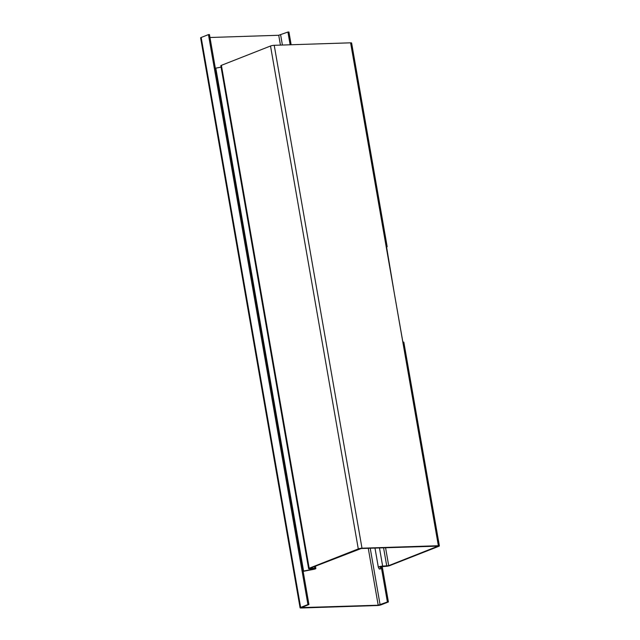 <?xml version="1.0" encoding="UTF-8"?>
<svg xmlns="http://www.w3.org/2000/svg" width="640" height="640" viewBox="0 0 640 640"><rect width="100%" height="100%" fill="white"/><g stroke="black" fill="none" stroke-linecap="round" stroke-linejoin="round"><path stroke-width="0.96" d="M381.2 566.488L387.392 601.984L388.4 601.952L381.12 604.816A2.68 0.456 170.1 0 1 377.416 605.528L301.104 608A2.68 0.456 170.1 0 1 300.088 607.824L200.616 37.864A2.68 0.456 -9.9 0 1 201.176 37.472L208.456 34.608L307.928 604.56L308.936 604.528L301.368 607.6L378.2 605.216L368.264 548.28M307.928 604.56L300.648 607.432A2.68 0.456 170.1 0 0 300.088 607.824M387.392 601.984L378.2 605.216M291.152 44.752L288.928 32L287.92 32.032L290.144 44.784M308.936 604.528L209.464 34.576L208.456 34.608M209.968 37.496L278.728 35.264L287.92 32.032M382.2 566.424L388.4 601.952M303.152 571.376L313.552 569.368A2.68 0.456 170.1 0 0 315.864 568.504A2.68 0.456 170.1 0 0 314.776 568.328L310.168 568.216L361.2 548.512L438.104 546.128L388.696 565.664L382.648 566.128A2.68 0.456 170.1 0 0 379.8 566.544A2.68 0.456 170.1 0 0 378.312 567.224A2.68 0.456 170.1 0 0 378.336 567.264L379.256 569.008L380.264 568.976A2.68 0.456 -9.9 0 0 380.824 568.576A2.68 0.456 -9.9 0 0 380.808 568.536L379.88 566.8L385.928 566.344A2.68 0.456 170.1 0 0 389.704 565.632L438.824 546.296A2.68 0.456 170.1 0 0 439.384 545.904A2.68 0.456 170.1 0 0 438.368 545.728L361.992 548.2A2.68 0.456 170.1 0 0 358.288 548.912L309.168 568.248A2.68 0.456 170.1 0 0 308.608 568.64A2.68 0.456 170.1 0 0 309.696 568.816L314.032 568.632L314.592 568.72L313.392 569.168L303.576 571.04A2.68 0.456 -9.9 0 0 303.112 571.144M386.144 246.504L350.6 42.824A2.68 0.456 170.1 0 1 351.616 43.008L387.16 246.68A2.68 0.456 -9.9 0 0 386.144 246.504L402.824 342.056A2.68 0.456 170.1 0 1 403.84 342.232L439.384 545.904M221.08 67.136L215.808 68.144A2.68 0.456 170.1 0 0 215.336 68.24M350.6 42.824L274.216 45.304A2.68 0.456 170.1 0 0 270.52 46.008L221.392 65.344A2.68 0.456 170.1 0 0 220.84 65.736L308.608 568.64M387.16 246.68A2.68 0.456 -9.9 0 1 386.6 247.072L394.312 293.304M394.896 296.64L402.872 342.048M379.128 568.272L379.256 569.008M300.648 607.432L201.176 37.472M280.64 34.896L282.408 45.04M370.224 548.224L380.112 604.856M280.44 45.104L278.728 35.264M385.568 547.72L388.696 565.664M274.216 45.304L361.992 548.2M438.368 545.728L402.824 342.056M378.32 567.184L374.984 548.064M382.648 566.128L379.472 547.92M386.752 566.032L383.568 547.784M314.776 568.328L314.464 566.52M215.808 68.144L303.576 571.04M313.392 569.168L313.304 568.664M309.168 568.248L221.392 65.344M358.288 548.912L270.52 46.008M378.312 567.224L374.968 548.064M315.448 566.136L315.864 568.504"/></g></svg>
